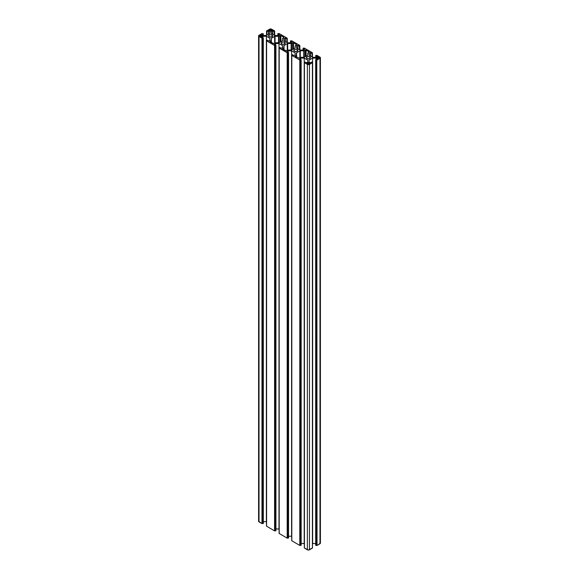 <?xml version="1.0" encoding="UTF-8"?>
<svg xmlns="http://www.w3.org/2000/svg" width="579" height="579" viewBox="0 0 579 579"><rect width="100%" height="100%" fill="white"/><g stroke="black" fill="none" stroke-linecap="round" stroke-linejoin="round"><path stroke-width="0.87" d="M294.378 51.263A2.019 1.165 180 0 1 293.785 50.438A2.019 1.165 180 0 1 295.029 49.36A2.019 1.165 180 0 1 297.237 49.613L297.237 51.263L297.237 49.613A2.019 1.165 180 0 1 297.83 50.438A2.019 1.165 180 0 1 296.578 51.517A2.019 1.165 180 0 1 294.378 51.263L293.821 50.207L295.029 49.36L296.578 49.36L297.787 50.207L297.671 50.887L296.578 51.517L294.378 51.263M306.986 58.544A2.019 1.165 180 0 1 306.392 57.719A2.019 1.165 180 0 1 307.644 56.641A2.019 1.165 180 0 1 309.845 56.894L309.845 58.544L309.845 56.894A2.019 1.165 180 0 1 310.438 57.719A2.019 1.165 180 0 1 309.193 58.797A2.019 1.165 180 0 1 306.986 58.544L306.436 57.487L307.644 56.641L309.193 56.641L310.402 57.487L310.286 58.168L309.193 58.797L306.986 58.544M281.763 43.982A2.019 1.165 180 0 1 281.17 43.157A2.019 1.165 180 0 1 282.422 42.079A2.019 1.165 180 0 1 284.622 42.332L284.622 43.982L284.622 42.332A2.019 1.165 180 0 1 285.215 43.157A2.019 1.165 180 0 1 283.971 44.236A2.019 1.165 180 0 1 281.763 43.982L281.213 42.926L282.422 42.079L283.971 42.079L285.179 42.926L285.063 43.606L283.971 44.236L281.763 43.982M269.155 36.701A2.019 1.165 180 0 1 268.562 35.876A2.019 1.165 180 0 1 269.807 34.798A2.019 1.165 180 0 1 272.014 35.051L272.014 36.701L272.014 35.051A2.019 1.165 180 0 1 272.608 35.876A2.019 1.165 180 0 1 271.356 36.955A2.019 1.165 180 0 1 269.155 36.701L268.598 35.645L269.807 34.798L271.356 34.798L272.564 35.645L272.448 36.325L271.356 36.955L269.155 36.701M271.001 31.092L271.001 29.543L272.101 30.318L271.001 31.092L270.161 31.092L270.161 29.543L269.235 30.072L270.161 31.092L270.161 29.543L271.001 29.543L270.914 31.136L269.076 30.253L270.914 29.5L272.101 30.318L271.001 31.092M275.068 36.245L275.068 42.803L275.068 36.245L278.528 36.245L274.649 36.339L271.392 38.221L271.392 42.651L271.392 38.221L275.068 36.245M274.649 42.991L274.649 36.339L274.649 42.991M278.528 42.788L278.528 36.245L278.528 42.788M278.948 36.144L278.528 36.245L278.948 36.144L278.948 42.759L278.948 36.144L280.041 35.514L278.948 36.144M280.041 42.158L280.041 35.514L280.88 35.514L280.88 41.674L280.88 35.514L283.826 37.208L280.576 35.42L280.041 35.514L280.041 42.158M283.826 37.693L283.826 37.208L282.559 38.569L283.826 37.693M282.559 38.569L282.386 40.805L279.129 42.687L275.249 42.788L279.129 42.687L282.516 40.696L282.559 38.569M274.83 42.889L273.737 43.519L274.83 42.889M273.737 43.519L269.952 41.818L271.044 40.704L271.044 42.455L271.218 40.465L269.821 41.449L272.897 43.519L273.737 43.519M271.218 42.549L271.392 38.221L271.218 42.549M306.103 50.076L306.103 56.235L306.103 50.076L309.222 52.016L307.782 53.13L309.121 51.828L306.103 50.076L303.751 50.807L300.291 50.807L300.291 57.364L300.291 50.807L303.751 50.807L303.751 57.35L303.751 50.807L304.17 50.706L304.17 57.321L304.17 50.706L306.103 50.076M305.263 56.72L305.263 50.076L305.263 56.72M307.782 53.13L307.608 55.374L304.351 57.249L300.472 57.35L304.156 57.328L307.608 55.374L307.782 53.13M300.052 57.451L298.959 58.081L300.052 57.451M298.959 58.081L295.174 56.38L298.959 58.081M295.174 55.895L295.174 56.38L296.267 55.266L296.267 57.017L296.441 55.027L295.174 56.38L295.174 55.895M296.441 57.111L296.441 53.029L296.614 57.212L296.614 52.783L299.871 50.901L296.484 52.899L296.441 57.111M299.871 57.553L299.871 50.901L300.291 50.807L299.871 50.901L299.871 57.553M319.391 57.473L319.391 57.958L318.464 56.945L318.464 58.493L316.525 57.719L317.625 58.493L317.625 56.945L316.699 57.473L318.464 56.945L318.161 58.588L317.625 58.493L317.625 56.945L319.55 57.654L318.464 58.493L319.391 57.473M309.765 63.031L309.765 63.516L308.839 62.503L308.839 64.052L309.765 63.031L308.839 64.052L306.899 63.277L307.999 62.503L307.999 64.052L307.999 62.503L308.839 62.503L308.535 64.146L307 63.082L308.419 62.402L309.765 63.031M262.301 35.63L261.375 36.651L262.475 35.876L261.375 35.102L261.375 36.651L260.536 36.651L260.536 35.102L260.536 36.651L259.609 36.115L261.071 36.745L261.375 35.102L262.301 35.63M259.609 35.63L259.609 36.115L259.609 35.63L261.375 35.102L259.609 35.63L259.609 36.115L259.609 35.63M291.736 49.968L287.857 50.069L291.548 50.047L291.563 43.425L287.683 43.526L287.683 50.084L287.683 43.526L291.143 43.526L291.143 50.069L291.143 43.526L291.563 43.425L291.563 50.04L294.993 48.086L291.736 49.968M287.437 50.17L286.344 50.8L287.437 50.17M286.344 50.8L282.566 49.099L283.652 47.985L283.652 49.736L283.833 47.746L282.4 48.795L285.505 50.8L286.344 50.8M283.833 49.83L283.833 45.748L284.007 49.932L284.007 45.502L287.264 43.62L283.84 45.683L283.833 49.83M287.264 50.272L287.264 43.62L287.683 43.526L287.264 43.62L287.264 50.272M292.656 49.439L292.656 42.795L291.563 43.425L293.495 42.795L293.495 48.954L293.495 42.795L296.434 44.489L293.191 42.701L292.656 42.795L292.656 49.439M296.434 44.974L296.434 44.489L295.167 45.85L296.434 44.974M295.167 45.85L294.993 48.086L295.167 45.85M285.317 38.069L285.317 41.565L285.317 38.069L286.808 38.931L285.317 38.069L283.869 38.764L283.869 40.733L287.401 42.766L283.869 40.733L283.869 38.764L285.317 38.069M285.063 41.42L285.063 38.069L285.063 41.42M286.808 42.426L286.808 38.931L286.808 42.426M287.061 38.931L287.061 42.571L287.061 38.931M287.227 42.672L287.227 38.836L287.227 42.672M287.191 38.178L279.201 33.568L287.191 38.178M278.948 33.568L278.065 33.546L278.948 33.568M271.254 33.452L274.786 35.485L278.195 35.485L279.44 34.726L277.898 33.792L277.898 35.485L277.848 33.712L279.389 34.798L278.195 35.485L274.786 35.485L271.254 33.452L271.254 31.483L271.254 33.452L271.254 31.483L272.456 30.788L271.254 31.483M272.456 34.139L272.456 30.788L272.709 34.284L272.709 30.788L274.2 31.65L272.579 30.759L272.456 34.139M274.2 35.145L274.2 31.65L274.2 35.145M274.453 31.65L274.453 35.29L274.453 31.65M274.62 35.391L274.62 31.556L274.62 35.391M274.576 30.897L271.631 29.203L274.576 30.897M269.532 29.203A1.484 0.861 180 0 1 271.631 29.203L269.756 29.095L266.535 30.976L269.532 29.203M266.593 31.049L266.492 31.483L266.593 31.049M266.55 31.556L266.716 35.29L266.97 31.65L266.55 31.556L266.55 35.391L266.55 31.556M269.908 31.483L268.584 30.759L266.97 31.65L266.97 35.145L266.97 31.65L268.461 30.788L268.461 34.284L268.461 30.788L268.714 34.139L268.714 30.788L269.908 31.483L269.908 33.452L269.908 31.483L269.908 33.452L266.376 35.485L262.975 35.485L266.376 35.485L269.908 33.452M261.773 34.798L262.975 35.485L261.773 34.798M263.271 35.485L263.271 33.792L261.773 34.653L263.271 33.792L263.271 35.485M262.642 33.669L262.215 33.568L262.642 33.669M261.969 33.568L259.023 35.268L261.969 33.568M258.835 520.803L258.589 521.281A1.484 0.861 0 0 0 259.023 521.889L259.023 36.484A1.484 0.861 180 0 1 258.589 35.876A1.484 0.861 180 0 1 259.023 35.268L258.835 36.354L261.969 38.178L261.969 523.59L259.023 521.889L259.023 36.484L261.969 38.178L261.969 523.59L261.969 38.178L262.388 38.084L262.215 523.59L262.388 38.084L262.642 523.488L262.511 38.055L262.642 523.488L262.642 38.084L263.098 523.611L262.852 38.207L263.271 38.105L263.271 523.365M269.908 38.301L266.376 36.267L262.975 36.267L261.722 37.027L263.271 38.105L261.773 36.955L262.975 36.267L262.975 37.794L262.975 36.267L266.376 36.267L266.376 521.672L263.322 521.672L266.376 521.672L266.376 36.267L269.908 38.301L269.908 40.269L269.908 38.301L269.908 40.269L268.714 40.957L269.908 40.269M268.714 40.957L266.97 40.096L268.714 40.957M266.55 40.342L266.55 40.747L266.55 40.342M266.593 40.848L266.593 526.26L266.593 40.848L274.576 45.459L266.593 40.848M266.535 40.776L266.535 526.181L274.576 530.871L274.576 45.459L274.83 530.871L274.576 45.459L274.996 45.365L274.996 530.769L274.83 45.459L275.249 45.365L274.996 530.769L275.191 45.343L275.249 530.769L275.249 45.365L275.713 530.892L275.459 45.488L275.879 45.386L275.879 530.646M275.879 45.242L274.337 44.308L275.582 43.548L275.582 45.075L275.582 43.548L278.991 43.548L278.991 528.953L275.93 528.953L279.107 529.018L278.991 43.548L282.523 45.582L278.991 43.548L275.582 43.548L274.337 44.308L275.879 45.242M282.523 47.55L282.523 45.582L282.523 47.55L281.322 48.238L282.523 47.55L282.523 45.582M281.322 48.238L279.577 47.377L281.322 48.238M279.158 47.623L279.158 48.028L279.158 47.623M279.201 48.129L279.201 533.541L279.201 48.129L287.191 52.74L279.201 48.129M279.15 48.057L279.15 533.462L287.191 538.152L287.191 52.74L287.437 538.152L287.191 52.74L287.611 52.646L287.611 538.05L287.437 52.74L287.857 52.646L287.611 538.05L287.799 52.624L287.857 538.05L287.857 52.646L288.32 538.173L288.074 52.769L288.494 52.667L288.494 537.927M295.131 52.863L291.599 50.829L288.197 50.829L286.945 51.589L288.494 52.667L286.996 51.517L288.197 50.829L288.197 52.356L288.197 50.829L291.599 50.829L291.599 536.234L288.545 536.234L291.599 536.234L291.599 50.829L295.131 52.863L295.131 54.831L295.131 52.863L295.131 54.831L293.937 55.519L295.131 54.831M293.937 55.519L292.192 54.658L293.937 55.519M291.773 54.904L291.773 55.309L291.773 54.904M291.809 55.41L291.809 540.822L291.809 55.41L299.799 60.021L291.809 55.41M291.758 55.338L291.758 540.743L299.799 545.432L299.799 60.021L300.052 545.432L299.799 60.021L300.219 59.926L300.219 545.331L300.052 60.021L300.472 59.926L300.219 545.331L300.414 59.905L300.472 545.331L300.472 59.926L300.935 545.454L300.682 60.05L301.102 59.948L301.102 545.208M301.102 59.803L299.56 58.87L300.805 58.11L300.805 59.637L300.805 58.11L304.214 58.11L304.214 543.515L301.152 543.515L304.33 543.58L304.214 58.11L307.746 60.144L304.214 58.11L300.805 58.11L299.56 58.87L301.102 59.803M307.746 62.112L307.746 60.144L307.746 62.112L306.544 62.8L307.746 62.112L307.746 60.144M306.544 62.8L304.8 61.939L306.544 62.8M304.38 62.185L304.38 62.59L304.38 62.185M304.424 62.691L304.424 548.103L304.424 62.691L307.369 64.392L304.424 62.691M304.373 62.619L304.373 548.024L307.369 549.797L307.369 64.392L307.369 549.797A1.484 0.861 0 0 0 309.468 549.797L309.468 64.392A1.484 0.861 180 0 1 307.369 64.392L309.468 64.392L309.468 549.797L312.407 548.103L312.407 62.691L309.468 64.392L312.407 62.691L312.407 547.951M312.407 62.546L312.508 62.112L312.407 62.546M312.45 62.04L312.03 61.939L312.45 62.04M312.508 62.112L312.45 547.444M309.092 62.112L310.416 62.836L312.03 61.939L310.539 62.8L309.092 62.112L309.092 60.144L309.092 62.112L309.092 60.144L312.624 58.11L309.092 60.144M312.508 543.58L312.624 58.11L312.624 543.515L315.678 543.515L312.508 543.58M316.025 59.637L316.025 58.11L312.624 58.11L316.025 58.11L316.025 59.637M317.227 58.942L316.025 58.11L317.278 58.87L315.729 59.803L317.227 58.942M315.729 59.948L315.729 545.36L315.729 59.948M315.678 59.876L315.678 545.288L315.902 60.05L315.902 545.454L315.902 60.05L316.148 545.454L316.358 59.926L316.358 545.331L316.358 59.926L316.612 545.331L316.612 59.926L316.785 545.432L316.785 60.021L317.031 545.432L319.977 543.732L319.977 58.327L317.031 60.021L319.977 58.327L319.977 543.732A1.484 0.861 0 0 0 320.411 543.124L320.165 542.646M319.977 57.111A1.484 0.861 180 0 1 320.411 57.719A1.484 0.861 180 0 1 319.977 58.327L320.165 57.241L317.031 55.41L319.977 57.111M316.785 55.41L315.902 55.389L316.785 55.41M315.729 55.635L317.278 56.568L316.025 57.328L312.624 57.328L309.092 55.295L312.624 57.328L316.025 57.328L317.278 56.568L315.729 55.635L315.729 57.328L315.729 55.635M309.092 55.295L309.092 53.326L309.092 55.295L309.092 53.326L310.286 52.631L309.092 53.326M310.286 55.982L310.286 52.631L310.539 56.127L310.539 52.631L312.03 53.492L310.416 52.602L310.286 55.982M312.03 56.988L312.03 53.492L312.03 56.988M312.284 53.492L312.284 57.133L312.284 53.492M312.45 57.234L312.45 53.398L312.45 57.234M312.407 52.74L304.424 48.129L312.407 52.74M304.17 48.129L303.287 48.108L304.17 48.129M296.477 48.014L300.009 50.047L303.418 50.047L304.663 49.287L303.121 48.354L303.121 50.047L303.07 48.274L304.612 49.36L303.418 50.047L300.009 50.047L296.477 48.014L296.477 46.045L296.477 48.014L296.477 46.045L297.678 45.35L296.477 46.045M297.678 48.701L297.678 45.35L297.932 48.846L297.932 45.35L299.423 46.211L297.801 45.321L297.678 48.701M299.423 49.707L299.423 46.211L299.423 49.707M299.676 46.211L299.676 49.852L299.676 46.211M299.842 49.953L299.842 46.117L299.842 49.953M299.799 45.459L291.809 40.848L299.799 45.459M291.563 40.848L290.68 40.827L291.563 40.848M290.506 41.073L292.055 42.006L290.803 42.766L287.401 42.766L290.803 42.766L292.055 42.006L290.506 41.073L290.506 42.766L290.506 41.073M283.869 40.733L283.869 38.764M258.589 35.876L258.589 521.281L261.969 523.59L263.307 523.402M266.535 526.181L274.576 530.871L275.915 530.682M279.15 533.462L287.191 538.152L288.53 537.963M291.758 540.743L299.799 545.432L301.138 545.244M304.373 548.024L308.419 550.05L312.45 547.987M315.678 545.288L317.031 545.432L320.411 543.124L320.411 57.719M287.285 38.764L287.285 42.701M286.967 42.52L286.967 38.959M277.848 33.712L277.848 35.485M274.67 31.483L274.67 35.42M274.359 35.239L274.359 31.679M263.322 38.033L263.322 523.445M266.492 40.269L266.492 525.674M275.93 45.314L275.93 530.726M279.107 47.55L279.107 532.955M288.545 52.595L288.545 538.007M291.715 54.831L291.715 540.236M301.152 59.876L301.152 545.288M304.33 62.112L304.33 547.517M312.465 62.619L312.465 548.024M303.07 48.274L303.07 50.047M299.893 46.045L299.893 49.982M299.582 49.801L299.582 46.24M290.455 40.993L290.455 42.766"/></g></svg>

